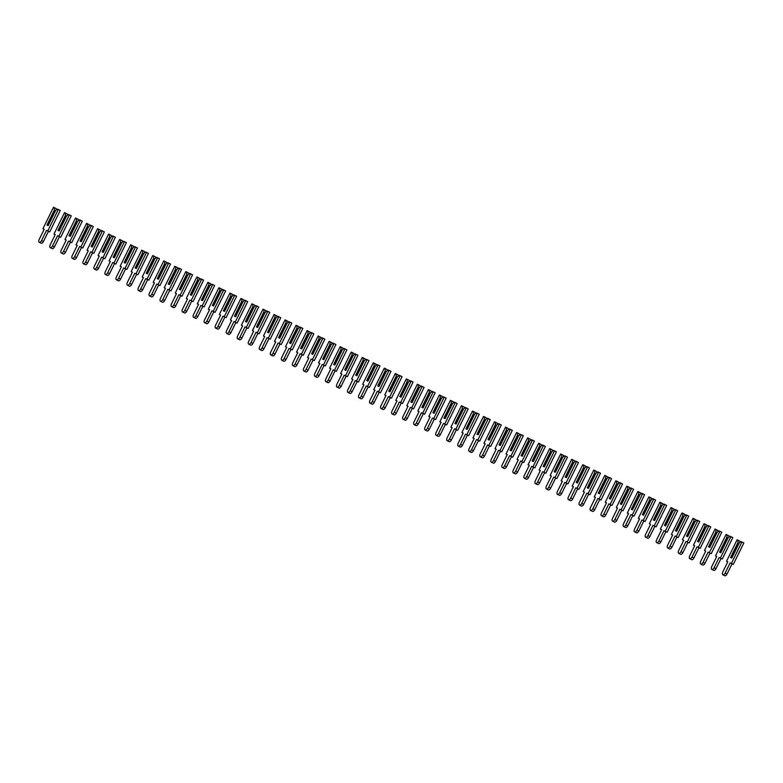 <?xml version="1.0" encoding="UTF-8"?>
<svg xmlns="http://www.w3.org/2000/svg" width="783" height="783" viewBox="0 0 783 783"><rect width="100%" height="100%" fill="white"/><g stroke="black" fill="none" stroke-linecap="round" stroke-linejoin="round"><path stroke-width="1.17" d="M737.948 540.172L737.097 539.79L726.536 561.245L727.779 561.812L722.748 572.03A2.457 1.292 -63.1 0 0 722.817 574.761A2.457 1.292 -63.1 0 0 725.107 573.107L730.138 562.879L731.381 563.447L741.941 541.983L741.09 541.601L739.24 542.962L731.792 558.103L730.578 557.555L738.026 542.413L737.948 540.172L739.857 541.141L739.906 542.472M722.817 574.761L724.725 575.73A2.457 1.292 -63.1 0 0 727.015 574.066L732.046 563.848L733.289 564.416L743.85 542.952L741.941 541.983M731.136 557.799L738.379 543.079L739.025 543.402M738.379 543.079L738.026 542.413M726.536 561.245L727.75 561.861M730.138 562.879L732.046 563.848M731.381 563.447L733.289 564.416M726.918 534.809L726.076 534.427L715.515 555.881L716.758 556.449L711.727 566.667A2.457 1.292 -63.1 0 0 711.796 569.398A2.457 1.292 -63.1 0 0 714.086 567.744L719.117 557.516L720.36 558.083L730.921 536.619L730.069 536.238L728.21 537.608L720.761 552.739L719.557 552.191L726.996 537.05L726.918 534.809L728.826 535.778L728.875 537.109M711.796 569.398L713.705 570.367A2.457 1.292 -63.1 0 0 715.995 568.712L721.026 558.485L722.269 559.052L732.819 537.588L730.921 536.619M720.106 552.436L727.348 537.715L727.994 538.038M727.348 537.715L726.996 537.05M715.515 555.881L716.729 556.498M719.117 557.516L721.026 558.485M720.36 558.083L722.269 559.052M715.897 529.445L715.045 529.063L704.485 550.518L705.728 551.085L700.697 561.303A2.457 1.292 -63.1 0 0 700.765 564.034A2.457 1.292 -63.1 0 0 703.056 562.38L708.086 552.152L709.329 552.72L719.89 531.256L719.039 530.874L717.189 532.244L709.741 547.376L708.527 546.828L715.975 531.686L715.897 529.445L717.805 530.414L717.854 531.755M700.765 564.034L702.674 565.003A2.457 1.292 -63.1 0 0 704.964 563.349L709.995 553.121L711.238 553.689L721.799 532.225L719.89 531.256M709.075 547.082L716.328 532.352L716.974 532.675M716.328 532.352L715.975 531.686M704.485 550.518L705.698 551.134M708.086 552.152L709.995 553.121M709.329 552.72L711.238 553.689M704.866 524.081L704.025 523.7L693.464 545.154L694.707 545.722L689.676 555.94A2.457 1.292 -63.1 0 0 689.745 558.67A2.457 1.292 -63.1 0 0 692.035 557.016L697.066 546.788L698.309 547.356L708.869 525.892L708.018 525.51L706.158 526.881L698.71 542.012L697.496 541.464L704.945 526.333L704.866 524.081L706.775 525.05L706.824 526.391M689.745 558.67L691.653 559.639A2.457 1.292 -63.1 0 0 693.944 557.985L698.974 547.757L700.208 548.325L710.768 526.861L708.869 525.892M698.054 541.719L705.297 526.988L705.943 527.311M705.297 526.988L704.945 526.333M693.464 545.154L694.678 545.771M697.066 546.788L698.974 547.757M698.309 547.356L700.208 548.325M693.846 518.718L692.994 518.336L682.433 539.79L683.676 540.358L678.646 550.576A2.457 1.292 -63.1 0 0 678.714 553.307A2.457 1.292 -63.1 0 0 681.004 551.653L686.035 541.425L687.278 541.993L697.839 520.529L696.987 520.147L695.138 521.517L687.689 536.649L686.476 536.101L693.924 520.969L693.846 518.718L695.754 519.687L695.803 521.028M678.714 553.307L680.623 554.276A2.457 1.292 -63.1 0 0 682.913 552.622L687.944 542.394L689.187 542.962L699.748 521.498L697.839 520.529M687.024 536.355L694.276 521.625L694.922 521.948M694.276 521.625L693.924 520.969M682.433 539.79L683.647 540.407M686.035 541.425L687.944 542.394M687.278 541.993L689.187 542.962M682.815 513.354L681.973 512.973L671.413 534.427L672.656 534.995L667.625 545.213A2.457 1.292 -63.1 0 0 667.693 547.943A2.457 1.292 -63.1 0 0 669.984 546.289L675.015 536.061L676.258 536.629L686.808 515.165L685.967 514.783L684.107 516.154L676.659 531.285L675.445 530.737L682.893 515.606L682.815 513.354L684.724 514.323L684.773 515.664M667.693 547.943L669.602 548.912A2.457 1.292 -63.1 0 0 671.892 547.258L676.923 537.03L678.156 537.598L688.717 516.134L686.808 515.165M676.003 530.991L683.246 516.261L683.892 516.584M683.246 516.261L682.893 515.606M671.413 534.427L672.626 535.043M675.015 536.061L676.923 537.03M676.258 536.629L678.156 537.598M671.794 507.991L670.943 507.609L660.382 529.073L661.625 529.631L656.594 539.849A2.457 1.292 -63.1 0 0 656.663 542.58A2.457 1.292 -63.1 0 0 658.953 540.926L663.984 530.698L665.227 531.265L675.788 509.802L674.936 509.42L673.086 510.79L665.638 525.922L664.424 525.373L671.873 510.242L671.794 507.991L673.703 508.96L673.752 510.301M656.663 542.58L658.572 543.549A2.457 1.292 -63.1 0 0 660.862 541.895L665.893 531.667L667.136 532.234L677.696 510.77L675.788 509.802M664.973 525.628L672.225 510.898L672.871 511.23M672.225 510.898L671.873 510.242M660.382 529.073L661.596 529.68M663.984 530.698L665.893 531.667M665.227 531.265L667.136 532.234M660.764 502.627L659.922 502.246L649.361 523.71L650.595 524.267L645.574 534.495A2.457 1.292 -63.1 0 0 645.642 537.216A2.457 1.292 -63.1 0 0 647.933 535.562L652.963 525.344L654.197 525.902L664.757 504.438L663.915 504.056L662.056 505.426L654.608 520.558L653.394 520.01L660.842 504.878L660.764 502.627L662.672 503.596L662.721 504.937M645.642 537.216L647.551 538.185A2.457 1.292 -63.1 0 0 649.841 536.531L654.872 526.303L656.105 526.871L666.666 505.407L664.757 504.438M653.952 520.264L661.195 505.534L661.841 505.867M661.195 505.534L660.842 504.878M649.361 523.71L650.575 524.326M652.963 525.344L654.872 526.303M654.197 525.902L656.105 526.871M649.743 497.264L648.892 496.882L638.331 518.346L639.574 518.904L634.543 529.132A2.457 1.292 -63.1 0 0 634.612 531.853A2.457 1.292 -63.1 0 0 636.902 530.199L641.933 519.981L643.176 520.538L653.736 499.074L652.885 498.693L651.035 500.063L643.587 515.194L642.373 514.646L649.821 499.515L649.743 497.264L651.652 498.233L651.691 499.574M634.612 531.853L636.52 532.822A2.457 1.292 -63.1 0 0 638.811 531.168L643.841 520.94L645.084 521.507L655.645 500.043L653.736 499.074M642.921 514.901L650.174 500.171L650.81 500.503M650.174 500.171L649.821 499.515M638.331 518.346L639.545 518.963M641.933 519.981L643.841 520.94M643.176 520.538L645.084 521.507M638.713 491.9L637.871 491.518L627.31 512.982L628.543 513.54L623.522 523.768A2.457 1.292 -63.1 0 0 623.591 526.489A2.457 1.292 -63.1 0 0 625.881 524.835L630.912 514.617L632.145 515.175L642.706 493.711L641.864 493.329L640.005 494.699L632.556 509.831L631.343 509.283L638.791 494.151L638.713 491.9L640.621 492.869L640.67 494.21M623.591 526.489L625.5 527.458A2.457 1.292 -63.1 0 0 627.79 525.804L632.821 515.576L634.054 516.144L644.615 494.68L642.706 493.711M631.901 509.537L639.143 494.807L639.789 495.14M639.143 494.807L638.791 494.151M627.31 512.982L628.524 513.599M630.912 514.617L632.821 515.576M632.145 515.175L634.054 516.144M627.692 486.537L626.84 486.155L616.28 507.619L617.523 508.177L612.492 518.405A2.457 1.292 -63.1 0 0 612.56 521.126A2.457 1.292 -63.1 0 0 614.851 519.472L619.882 509.253L621.125 509.811L631.685 488.347L630.834 487.966L628.974 489.336L621.536 504.467L620.322 503.919L627.77 488.788L627.692 486.537L629.601 487.506L629.64 488.846M612.56 521.126L614.469 522.095A2.457 1.292 -63.1 0 0 616.759 520.441L621.79 510.222L623.033 510.78L633.594 489.316L631.685 488.347M620.87 504.174L628.123 489.444L628.759 489.776M628.123 489.444L627.77 488.788M616.28 507.619L617.493 508.236M619.882 509.253L621.79 510.222M621.125 509.811L623.033 510.78M616.661 481.173L615.82 480.791L605.259 502.255L606.492 502.813L601.461 513.041A2.457 1.292 -63.1 0 0 601.54 515.762A2.457 1.292 -63.1 0 0 603.83 514.108L608.861 503.89L610.094 504.448L620.655 482.994L619.813 482.602L617.953 483.972L610.505 499.104L609.291 498.556L616.74 483.424L616.661 481.173L618.57 482.142L618.619 483.483M601.54 515.762L603.448 516.731A2.457 1.292 -63.1 0 0 605.739 515.077L610.769 504.859L612.003 505.417L622.563 483.953L620.655 482.994M609.849 498.81L617.092 484.08L617.738 484.413M617.092 484.08L616.74 483.424M605.259 502.255L606.473 502.872M608.861 503.89L610.769 504.859M610.094 504.448L612.003 505.417M605.641 475.81L604.789 475.428L594.228 496.892L595.471 497.45L590.441 507.678A2.457 1.292 -63.1 0 0 590.509 510.399A2.457 1.292 -63.1 0 0 592.8 508.744L597.83 498.526L599.073 499.084L609.634 477.63L608.783 477.239L606.923 478.609L599.475 493.74L598.271 493.192L605.719 478.061L605.641 475.81L607.549 476.778L607.588 478.119M590.509 510.399L592.418 511.368A2.457 1.292 -63.1 0 0 594.708 509.713L599.739 499.495L600.982 500.053L611.543 478.589L609.634 477.63M598.819 493.447L606.071 478.716L606.708 479.049M606.071 478.716L605.719 478.061M594.228 496.892L595.442 497.508M597.83 498.526L599.739 499.495M599.073 499.084L600.982 500.053M594.61 470.446L593.768 470.064L583.208 491.528L584.441 492.086L579.41 502.314A2.457 1.292 -63.1 0 0 579.489 505.035A2.457 1.292 -63.1 0 0 581.779 503.381L586.81 493.163L588.043 493.721L598.604 472.266L597.762 471.875L595.902 473.245L588.454 488.386L587.24 487.829L594.688 472.697L594.61 470.446L596.519 471.415L596.568 472.756M579.489 505.035L581.397 506.004A2.457 1.292 -63.1 0 0 583.687 504.35L588.718 494.132L589.951 494.69L600.512 473.226L598.604 472.266M587.798 488.083L595.041 473.353L595.687 473.686M595.041 473.353L594.688 472.697M583.208 491.528L584.421 492.145M586.81 493.163L588.718 494.132M588.043 493.721L589.951 494.69M583.589 465.082L582.738 464.701L572.177 486.165L573.42 486.723L568.389 496.951A2.457 1.292 -63.1 0 0 568.458 499.671A2.457 1.292 -63.1 0 0 570.748 498.017L575.779 487.799L577.022 488.357L587.583 466.903L586.731 466.511L584.872 467.882L577.423 483.023L576.219 482.465L583.668 467.334L583.589 465.082L585.498 466.051L585.537 467.392M568.458 499.671L570.367 500.64A2.457 1.292 -63.1 0 0 572.657 498.986L577.688 488.768L578.931 489.326L589.491 467.872L587.583 466.903M576.768 482.719L584.02 467.999L584.656 468.322M584.02 467.999L583.668 467.334M572.177 486.165L573.391 486.781M575.779 487.799L577.688 488.768M577.022 488.357L578.931 489.326M572.559 459.729L571.717 459.337L561.157 480.801L562.39 481.359L557.359 491.587A2.457 1.292 -63.1 0 0 557.437 494.308A2.457 1.292 -63.1 0 0 559.728 492.654L564.758 482.436L565.992 482.994L576.552 461.539L575.711 461.148L573.851 462.518L566.403 477.659L565.189 477.111L572.637 461.97L572.559 459.729L574.468 460.688L574.516 462.029M557.437 494.308L559.336 495.277A2.457 1.292 -63.1 0 0 561.636 493.623L566.657 483.405L567.9 483.963L578.461 462.508L576.552 461.539M565.747 477.356L572.99 462.636L573.636 462.959M572.99 462.636L572.637 461.97M561.157 480.801L562.37 481.418M564.758 482.436L566.657 483.405M565.992 482.994L567.9 483.963M561.538 454.365L560.687 453.974L550.126 475.438L551.369 476.005L546.338 486.223A2.457 1.292 -63.1 0 0 546.407 488.944A2.457 1.292 -63.1 0 0 548.697 487.29L553.728 477.072L554.971 477.63L565.532 456.176L564.68 455.784L562.82 457.155L555.372 472.296L554.168 471.748L561.617 456.606L561.538 454.365L563.447 455.324L563.486 456.665M546.407 488.944L548.315 489.913A2.457 1.292 -63.1 0 0 550.606 488.259L555.636 478.041L556.879 478.599L567.44 457.145L565.532 456.176M554.716 471.992L561.969 457.272L562.605 457.595M561.969 457.272L561.617 456.606M550.126 475.438L551.34 476.054M553.728 477.072L555.636 478.041M554.971 477.63L556.879 478.599M550.508 449.002L549.656 448.61L539.105 470.074L540.339 470.642L535.308 480.86A2.457 1.292 -63.1 0 0 535.386 483.581A2.457 1.292 -63.1 0 0 537.676 481.927L542.697 471.709L543.94 472.276L554.501 450.812L553.659 450.431L551.8 451.791L544.351 466.932L543.138 466.384L550.586 451.243L550.508 449.002L552.416 449.971L552.465 451.302M535.386 483.581L537.285 484.55A2.457 1.292 -63.1 0 0 539.585 482.896L544.606 472.678L545.849 473.235L556.41 451.781L554.501 450.812M543.696 466.629L550.938 451.908L551.584 452.231M550.938 451.908L550.586 451.243M539.105 470.074L540.319 470.691M542.697 471.709L544.606 472.678M543.94 472.276L545.849 473.235M539.487 443.638L538.635 443.247L528.075 464.711L529.318 465.278L524.287 475.496A2.457 1.292 -63.1 0 0 524.356 478.217A2.457 1.292 -63.1 0 0 526.646 476.563L531.677 466.345L532.92 466.913L543.48 445.449L542.629 445.067L540.769 446.427L533.321 461.569L532.117 461.021L539.565 445.879L539.487 443.638L541.386 444.607L541.435 445.938M524.356 478.217L526.264 479.186A2.457 1.292 -63.1 0 0 528.554 477.532L533.585 467.314L534.828 467.872L545.389 446.418L543.48 445.449M532.665 461.265L539.918 446.545L540.554 446.868M539.918 446.545L539.565 445.879M528.075 464.711L529.288 465.327M531.677 466.345L533.585 467.314M532.92 466.913L534.828 467.872M528.456 438.274L527.605 437.883L517.044 459.347L518.287 459.915L513.256 470.133A2.457 1.292 -63.1 0 0 513.325 472.863A2.457 1.292 -63.1 0 0 515.625 471.209L520.646 460.981L521.889 461.549L532.45 440.085L531.608 439.703L529.748 441.064L522.3 456.205L521.087 455.657L528.535 440.516L528.456 438.274L530.365 439.243L530.414 440.575M513.325 472.863L515.234 473.823A2.457 1.292 -63.1 0 0 517.524 472.169L522.555 461.95L523.798 462.508L534.358 441.054L532.45 440.085M521.644 455.902L528.887 441.181L529.533 441.504M528.887 441.181L528.535 440.516M517.044 459.347L518.268 459.964M520.646 460.981L522.555 461.95M521.889 461.549L523.798 462.508M517.426 432.911L516.584 432.519L506.024 453.983L507.267 454.551L502.236 464.769A2.457 1.292 -63.1 0 0 502.304 467.5A2.457 1.292 -63.1 0 0 504.595 465.846L509.625 455.618L510.868 456.186L521.429 434.722L520.578 434.34L518.718 435.7L511.27 450.842L510.066 450.294L517.514 435.152L517.426 432.911L519.335 433.88L519.383 435.211M502.304 467.5L504.213 468.459A2.457 1.292 -63.1 0 0 506.503 466.805L511.534 456.587L512.777 457.155L523.338 435.691L521.429 434.722M510.614 450.538L517.857 435.818L518.503 436.141M517.857 435.818L517.514 435.152M506.024 453.983L507.237 454.6M509.625 455.618L511.534 456.587M510.868 456.186L512.777 457.155M506.405 427.547L505.554 427.166L494.993 448.62L496.236 449.188L491.205 459.406A2.457 1.292 -63.1 0 0 491.274 462.136A2.457 1.292 -63.1 0 0 493.564 460.482L498.595 450.254L499.838 450.822L510.399 429.358L509.557 428.976L507.697 430.337L500.249 445.478L499.035 444.93L506.484 429.789L506.405 427.547L508.314 428.516L508.363 429.847M491.274 462.136L493.182 463.105A2.457 1.292 -63.1 0 0 495.473 461.441L500.503 451.223L501.746 451.791L512.307 430.327L510.399 429.358M499.593 445.175L506.836 430.454L507.482 430.777M506.836 430.454L506.484 429.789M494.993 448.62L496.216 449.236M498.595 450.254L500.503 451.223M499.838 450.822L501.746 451.791M495.375 422.184L494.533 421.802L483.972 443.256L485.215 443.824L480.185 454.042A2.457 1.292 -63.1 0 0 480.253 456.773A2.457 1.292 -63.1 0 0 482.543 455.119L487.574 444.891L488.817 445.458L499.378 423.995L498.526 423.613L496.667 424.983L489.218 440.115L488.015 439.566L495.463 424.425L495.375 422.184L497.283 423.153L497.332 424.484M480.253 456.773L482.162 457.742A2.457 1.292 -63.1 0 0 484.452 456.088L489.483 445.86L490.726 446.427L501.286 424.963L499.378 423.995M488.563 439.811L495.805 425.091L496.451 425.414M495.805 425.091L495.463 424.425M483.972 443.256L485.186 443.873M487.574 444.891L489.483 445.86M488.817 445.458L490.726 446.427M484.354 416.82L483.502 416.439L472.942 437.893L474.185 438.46L469.154 448.679A2.457 1.292 -63.1 0 0 469.223 451.409A2.457 1.292 -63.1 0 0 471.513 449.755L476.544 439.527L477.787 440.095L488.347 418.631L487.506 418.249L485.646 419.619L478.198 434.751L476.984 434.203L484.432 419.062L484.354 416.82L486.263 417.789L486.312 419.13M469.223 451.409L471.131 452.378A2.457 1.292 -63.1 0 0 473.421 450.724L478.452 440.496L479.695 441.064L490.256 419.6L488.347 418.631M477.542 434.457L484.785 419.727L485.431 420.05M484.785 419.727L484.432 419.062M472.942 437.893L474.165 438.509M476.544 439.527L478.452 440.496M477.787 440.095L479.695 441.064M473.324 411.457L472.482 411.075L461.921 432.529L463.164 433.097L458.133 443.315A2.457 1.292 -63.1 0 0 458.202 446.046A2.457 1.292 -63.1 0 0 460.492 444.392L465.523 434.164L466.766 434.731L477.327 413.267L476.475 412.886L474.615 414.256L467.167 429.387L465.963 428.839L473.412 413.708L473.324 411.457L475.232 412.426L475.281 413.767M458.202 446.046L460.11 447.015A2.457 1.292 -63.1 0 0 462.401 445.361L467.431 435.133L468.674 435.7L479.235 414.236L477.327 413.267M466.511 429.094L473.754 414.364L474.4 414.687M473.754 414.364L473.412 413.708M461.921 432.529L463.135 433.146M465.523 434.164L467.431 435.133M466.766 434.731L468.674 435.7M462.303 406.093L461.451 405.711L450.891 427.166L452.134 427.733L447.103 437.951A2.457 1.292 -63.1 0 0 447.171 440.682A2.457 1.292 -63.1 0 0 449.462 439.028L454.492 428.8L455.735 429.368L466.296 407.904L465.445 407.522L463.595 408.892L456.146 424.024L454.933 423.476L462.381 408.344L462.303 406.093L464.211 407.062L464.26 408.403M447.171 440.682L449.08 441.651A2.457 1.292 -63.1 0 0 451.37 439.997L456.401 429.769L457.644 430.337L468.205 408.873L466.296 407.904M455.491 423.73L462.733 409L463.379 409.323M462.733 409L462.381 408.344M450.891 427.166L452.104 427.782M454.492 428.8L456.401 429.769M455.735 429.368L457.644 430.337M451.272 400.73L450.431 400.348L439.87 421.802L441.113 422.37L436.082 432.588A2.457 1.292 -63.1 0 0 436.151 435.319A2.457 1.292 -63.1 0 0 438.441 433.665L443.472 423.437L444.715 424.004L455.275 402.54L454.424 402.159L452.564 403.529L445.116 418.66L443.912 418.112L451.351 402.981L451.272 400.73L453.181 401.699L453.23 403.039M436.151 435.319L438.059 436.288A2.457 1.292 -63.1 0 0 440.349 434.634L445.38 424.406L446.623 424.973L457.174 403.509L455.275 402.54M444.46 418.367L451.703 403.636L452.349 403.959M451.703 403.636L451.351 402.981M439.87 421.802L441.083 422.419M443.472 423.437L445.38 424.406M444.715 424.004L446.623 424.973M440.252 395.366L439.4 394.984L428.839 416.448L430.082 417.006L425.052 427.224A2.457 1.292 -63.1 0 0 425.12 429.955A2.457 1.292 -63.1 0 0 427.41 428.301L432.441 418.073L433.684 418.641L444.245 397.177L443.393 396.795L441.543 398.165L434.095 413.297L432.882 412.749L440.33 397.617L440.252 395.366L442.16 396.335L442.209 397.676M425.12 429.955L427.029 430.924A2.457 1.292 -63.1 0 0 429.319 429.27L434.35 419.042L435.593 419.61L446.153 398.146L444.245 397.177M433.43 413.003L440.682 398.273L441.328 398.606M440.682 398.273L440.33 397.617M428.839 416.448L430.053 417.055M432.441 418.073L434.35 419.042M433.684 418.641L435.593 419.61M429.221 390.003L428.379 389.621L417.819 411.085L419.062 411.643L414.031 421.871A2.457 1.292 -63.1 0 0 414.099 424.592A2.457 1.292 -63.1 0 0 416.39 422.937L421.42 412.719L422.663 413.277L433.224 391.813L432.373 391.431L430.513 392.802L423.065 407.933L421.851 407.385L429.299 392.254L429.221 390.003L431.13 390.971L431.179 392.312M414.099 424.592L416.008 425.56A2.457 1.292 -63.1 0 0 418.298 423.906L423.329 413.678L424.572 414.246L435.123 392.782L433.224 391.813M422.409 407.64L429.652 392.909L430.298 393.242M429.652 392.909L429.299 392.254M417.819 411.085L419.032 411.701M421.42 412.719L423.329 413.678M422.663 413.277L424.572 414.246M418.2 384.639L417.349 384.257L406.788 405.721L408.031 406.279L403 416.507A2.457 1.292 -63.1 0 0 403.069 419.228A2.457 1.292 -63.1 0 0 405.359 417.574L410.39 407.356L411.633 407.914L422.194 386.45L421.342 386.068L419.492 387.438L412.044 402.57L410.83 402.022L418.279 386.89L418.2 384.639L420.109 385.608L420.158 386.949M403.069 419.228L404.977 420.197A2.457 1.292 -63.1 0 0 407.268 418.543L412.298 408.315L413.541 408.883L424.102 387.419L422.194 386.45M411.378 402.276L418.631 387.546L419.277 387.879M418.631 387.546L418.279 386.89M406.788 405.721L408.002 406.338M410.39 407.356L412.298 408.315M411.633 407.914L413.541 408.883M407.17 379.275L406.328 378.894L395.767 400.358L397.01 400.916L391.98 411.144A2.457 1.292 -63.1 0 0 392.048 413.864A2.457 1.292 -63.1 0 0 394.338 412.21L399.369 401.992L400.612 402.55L411.163 381.086L410.321 380.704L408.462 382.075L401.013 397.206L399.8 396.658L407.248 381.527L407.17 379.275L409.078 380.244L409.127 381.585M392.048 413.864L393.957 414.833A2.457 1.292 -63.1 0 0 396.247 413.179L401.278 402.951L402.511 403.519L413.072 382.055L411.163 381.086M400.358 396.912L407.6 382.182L408.246 382.515M407.6 382.182L407.248 381.527M395.767 400.358L396.981 400.974M399.369 401.992L401.278 402.951M400.612 402.55L402.511 403.519M396.149 373.912L395.298 373.53L384.737 394.994L385.98 395.552L380.949 405.78A2.457 1.292 -63.1 0 0 381.018 408.501A2.457 1.292 -63.1 0 0 383.308 406.847L388.339 396.629L389.582 397.187L400.142 375.723L399.291 375.341L397.441 376.711L389.993 391.843L388.779 391.294L396.227 376.163L396.149 373.912L398.058 374.881L398.107 376.222M381.018 408.501L382.926 409.47A2.457 1.292 -63.1 0 0 385.216 407.816L390.247 397.598L391.49 398.156L402.051 376.692L400.142 375.723M389.327 391.549L396.58 376.819L397.226 377.152M396.58 376.819L396.227 376.163M384.737 394.994L385.95 395.611M388.339 396.629L390.247 397.598M389.582 397.187L391.49 398.156M385.119 368.548L384.277 368.167L373.716 389.631L374.959 390.188L369.928 400.416A2.457 1.292 -63.1 0 0 369.997 403.137A2.457 1.292 -63.1 0 0 372.287 401.483L377.318 391.265L378.551 391.823L389.112 370.369L388.27 369.977L386.411 371.348L378.962 386.479L377.749 385.931L385.197 370.799L385.119 368.548L387.027 369.517L387.076 370.858M369.997 403.137L371.905 404.106A2.457 1.292 -63.1 0 0 374.196 402.452L379.226 392.234L380.46 392.792L391.02 371.328L389.112 370.369M378.306 386.185L385.549 371.455L386.195 371.788M385.549 371.455L385.197 370.799M373.716 389.631L374.93 390.247M377.318 391.265L379.226 392.234M378.551 391.823L380.46 392.792M374.098 363.185L373.246 362.803L362.686 384.267L363.929 384.825L358.898 395.053A2.457 1.292 -63.1 0 0 358.966 397.774A2.457 1.292 -63.1 0 0 361.257 396.12L366.287 385.902L367.53 386.459L378.091 365.005L377.24 364.614L375.39 365.984L367.941 381.115L366.728 380.567L374.176 365.436L374.098 363.185L376.006 364.154L376.046 365.495M358.966 397.774L360.875 398.743A2.457 1.292 -63.1 0 0 363.165 397.089L368.196 386.871L369.439 387.428L380 365.964L378.091 365.005M367.276 380.822L374.528 366.092L375.165 366.424M374.528 366.092L374.176 365.436M362.686 384.267L363.899 384.884M366.287 385.902L368.196 386.871M367.53 386.459L369.439 387.428M363.067 357.821L362.226 357.44L351.665 378.903L352.898 379.461L347.877 389.689A2.457 1.292 -63.1 0 0 347.946 392.41A2.457 1.292 -63.1 0 0 350.236 390.756L355.267 380.538L356.5 381.096L367.061 359.642L366.219 359.25L364.359 360.62L356.911 375.762L355.697 375.204L363.146 360.072L363.067 357.821L364.976 358.79L365.025 360.131M347.946 392.41L349.854 393.379A2.457 1.292 -63.1 0 0 352.144 391.725L357.175 381.507L358.408 382.065L368.969 360.601L367.061 359.642M356.255 375.458L363.498 360.728L364.144 361.061M363.498 360.728L363.146 360.072M351.665 378.903L352.879 379.52M355.267 380.538L357.175 381.507M356.5 381.096L358.408 382.065M352.047 352.458L351.195 352.076L340.634 373.54L341.877 374.098L336.847 384.326A2.457 1.292 -63.1 0 0 336.915 387.047A2.457 1.292 -63.1 0 0 339.205 385.393L344.236 375.174L345.479 375.732L356.04 354.278L355.188 353.887L353.329 355.257L345.89 370.398L344.677 369.84L352.125 354.709L352.047 352.458L353.955 353.427L353.994 354.768M336.915 387.047L338.824 388.016A2.457 1.292 -63.1 0 0 341.114 386.362L346.145 376.143L347.388 376.701L357.948 355.247L356.04 354.278M345.225 370.095L352.477 355.374L353.113 355.697M352.477 355.374L352.125 354.709M340.634 373.54L341.848 374.157M344.236 375.174L346.145 376.143M345.479 375.732L347.388 376.701M341.016 347.104L340.174 346.712L329.614 368.176L330.847 368.734L325.826 378.962A2.457 1.292 -63.1 0 0 325.894 381.683A2.457 1.292 -63.1 0 0 328.185 380.029L333.215 369.811L334.449 370.369L345.009 348.915L344.168 348.523L342.308 349.893L334.86 365.035L333.646 364.486L341.094 349.345L341.016 347.104L342.925 348.063L342.974 349.404M325.894 381.683L327.803 382.652A2.457 1.292 -63.1 0 0 330.093 380.998L335.124 370.78L336.357 371.338L346.918 349.884L345.009 348.915M334.204 364.731L341.447 350.011L342.093 350.334M341.447 350.011L341.094 349.345M329.614 368.176L330.827 368.793M333.215 369.811L335.124 370.78M334.449 370.369L336.357 371.338M329.995 341.74L329.144 341.349L318.583 362.813L319.826 363.381L314.795 373.599A2.457 1.292 -63.1 0 0 314.864 376.32A2.457 1.292 -63.1 0 0 317.154 374.666L322.185 364.447L323.428 365.005L333.989 343.551L333.137 343.16L331.278 344.53L323.839 359.671L322.625 359.123L330.074 343.982L329.995 341.74L331.904 342.7L331.943 344.04M314.864 376.32L316.772 377.289A2.457 1.292 -63.1 0 0 319.063 375.634L324.093 365.416L325.337 365.974L335.897 344.52L333.989 343.551M323.173 359.368L330.426 344.647L331.062 344.97M330.426 344.647L330.074 343.982M318.583 362.813L319.797 363.429M322.185 364.447L324.093 365.416M323.428 365.005L325.337 365.974M318.965 336.377L318.123 335.985L307.562 357.449L308.796 358.017L303.765 368.235A2.457 1.292 -63.1 0 0 303.843 370.956A2.457 1.292 -63.1 0 0 306.133 369.302L311.164 359.084L312.397 359.651L322.958 338.187L322.116 337.806L320.257 339.166L312.809 354.308L311.595 353.759L319.043 338.618L318.965 336.377L320.873 337.336L320.922 338.677M303.843 370.956L305.752 371.925A2.457 1.292 -63.1 0 0 308.042 370.271L313.073 360.053L314.306 360.611L324.867 339.156L322.958 338.187M312.153 354.004L319.395 339.284L320.041 339.607M319.395 339.284L319.043 338.618M307.562 357.449L308.776 358.066M311.164 359.084L313.073 360.053M312.397 359.651L314.306 360.611M307.944 331.013L307.093 330.622L296.532 352.086L297.775 352.653L292.744 362.872A2.457 1.292 -63.1 0 0 292.813 365.592A2.457 1.292 -63.1 0 0 295.103 363.938L300.134 353.72L301.377 354.288L311.937 332.824L311.086 332.442L309.226 333.803L301.778 348.944L300.574 348.396L308.022 333.255L307.944 331.013L309.853 331.982L309.892 333.313M292.813 365.592L294.721 366.561A2.457 1.292 -63.1 0 0 297.011 364.907L302.042 354.689L303.285 355.247L313.846 333.793L311.937 332.824M301.122 348.641L308.375 333.92L309.011 334.243M308.375 333.92L308.022 333.255M296.532 352.086L297.746 352.702M300.134 353.72L302.042 354.689M301.377 354.288L303.285 355.247M296.914 325.65L296.072 325.258L285.511 346.722L286.744 347.29L281.714 357.508A2.457 1.292 -63.1 0 0 281.792 360.239A2.457 1.292 -63.1 0 0 284.082 358.585L289.113 348.357L290.346 348.924L300.907 327.46L300.065 327.079L298.206 328.439L290.757 343.58L289.544 343.032L296.992 327.891L296.914 325.65L298.822 326.619L298.871 327.95M281.792 360.239L283.691 361.198A2.457 1.292 -63.1 0 0 285.991 359.544L291.012 349.326L292.255 349.884L302.815 328.429L300.907 327.46M290.101 343.277L297.344 328.557L297.99 328.88M297.344 328.557L296.992 327.891M285.511 346.722L286.725 347.339M289.113 348.357L291.012 349.326M290.346 348.924L292.255 349.884M285.893 320.286L285.041 319.895L274.481 341.359L275.724 341.926L270.693 352.144A2.457 1.292 -63.1 0 0 270.761 354.875A2.457 1.292 -63.1 0 0 273.052 353.221L278.082 342.993L279.325 343.561L289.886 322.097L289.035 321.715L287.175 323.076L279.727 338.217L278.523 337.669L285.971 322.527L285.893 320.286L287.801 321.255L287.841 322.586M270.761 354.875L272.67 355.834A2.457 1.292 -63.1 0 0 274.96 354.18L279.991 343.962L281.234 344.53L291.795 323.066L289.886 322.097M279.071 337.913L286.324 323.193L286.96 323.516M286.324 323.193L285.971 322.527M274.481 341.359L275.694 341.975M278.082 342.993L279.991 343.962M279.325 343.561L281.234 344.53M274.862 314.923L274.011 314.541L263.46 335.995L264.693 336.563L259.662 346.781A2.457 1.292 -63.1 0 0 259.741 349.512A2.457 1.292 -63.1 0 0 262.031 347.858L267.062 337.63L268.295 338.197L278.856 316.733L278.014 316.352L276.154 317.712L268.706 332.853L267.492 332.305L274.941 317.164L274.862 314.923L276.771 315.892L276.82 317.223M259.741 349.512L261.639 350.481A2.457 1.292 -63.1 0 0 263.94 348.817L268.961 338.599L270.204 339.166L280.764 317.702L278.856 316.733M268.05 332.55L275.293 317.829L275.939 318.152M275.293 317.829L274.941 317.164M263.46 335.995L264.674 336.612M267.062 337.63L268.961 338.599M268.295 338.197L270.204 339.166M263.842 309.559L262.99 309.177L252.429 330.632L253.672 331.199L248.642 341.417A2.457 1.292 -63.1 0 0 248.71 344.148A2.457 1.292 -63.1 0 0 251 342.494L256.031 332.266L257.274 332.834L267.835 311.37L266.983 310.988L265.124 312.358L257.676 327.49L256.472 326.942L263.92 311.8L263.842 309.559L265.74 310.528L265.789 311.859M248.71 344.148L250.619 345.117A2.457 1.292 -63.1 0 0 252.909 343.463L257.94 333.235L259.183 333.803L269.744 312.339L267.835 311.37M257.02 327.186L264.272 312.466L264.908 312.789M264.272 312.466L263.92 311.8M252.429 330.632L253.643 331.248M256.031 332.266L257.94 333.235M257.274 332.834L259.183 333.803M252.811 304.196L251.96 303.814L241.399 325.268L242.642 325.836L237.611 336.054A2.457 1.292 -63.1 0 0 237.68 338.785A2.457 1.292 -63.1 0 0 239.98 337.13L245.001 326.902L246.244 327.47L256.804 306.006L255.963 305.624L254.103 306.995L246.655 322.126L245.441 321.578L252.889 306.437L252.811 304.196L254.72 305.164L254.769 306.505M237.68 338.785L239.588 339.753A2.457 1.292 -63.1 0 0 241.878 338.099L246.909 327.871L248.152 328.439L258.713 306.975L256.804 306.006M245.999 321.833L253.242 307.102L253.888 307.425M253.242 307.102L252.889 306.437M241.399 325.268L242.622 325.885M245.001 326.902L246.909 327.871M246.244 327.47L248.152 328.439M241.79 298.832L240.939 298.45L230.378 319.904L231.621 320.472L226.59 330.69A2.457 1.292 -63.1 0 0 226.659 333.421A2.457 1.292 -63.1 0 0 228.949 331.767L233.98 321.539L235.223 322.107L245.784 300.643L244.932 300.261L243.073 301.631L235.624 316.763L234.42 316.215L241.869 301.083L241.79 298.832L243.689 299.801L243.738 301.142M226.659 333.421L228.567 334.39A2.457 1.292 -63.1 0 0 230.858 332.736L235.889 322.508L237.132 323.076L247.692 301.612L245.784 300.643M234.969 316.469L242.211 301.739L242.857 302.062M242.211 301.739L241.869 301.083M230.378 319.904L231.592 320.521M233.98 321.539L235.889 322.508M235.223 322.107L237.132 323.076M230.76 293.468L229.908 293.087L219.348 314.541L220.591 315.109L215.56 325.327A2.457 1.292 -63.1 0 0 215.628 328.057A2.457 1.292 -63.1 0 0 217.928 326.403L222.949 316.175L224.192 316.743L234.753 295.279L233.911 294.897L232.052 296.268L224.604 311.399L223.39 310.851L230.838 295.72L230.76 293.468L232.668 294.437L232.717 295.778M215.628 328.057L217.537 329.026A2.457 1.292 -63.1 0 0 219.827 327.372L224.858 317.144L226.101 317.712L236.662 296.248L234.753 295.279M223.948 311.105L231.191 296.375L231.837 296.698M231.191 296.375L230.838 295.72M219.348 314.541L220.571 315.158M222.949 316.175L224.858 317.144M224.192 316.743L226.101 317.712M219.729 288.105L218.888 287.723L208.327 309.177L209.57 309.745L204.539 319.963A2.457 1.292 -63.1 0 0 204.608 322.694A2.457 1.292 -63.1 0 0 206.898 321.04L211.929 310.812L213.172 311.38L223.732 289.916L222.881 289.534L221.021 290.904L213.573 306.036L212.369 305.487L219.817 290.356L219.729 288.105L221.638 289.074L221.687 290.415M204.608 322.694L206.516 323.663A2.457 1.292 -63.1 0 0 208.807 322.009L213.837 311.781L215.08 312.348L225.641 290.885L223.732 289.916M212.917 305.742L220.16 291.012L220.806 291.335M220.16 291.012L219.817 290.356M208.327 309.177L209.541 309.794M211.929 310.812L213.837 311.781M213.172 311.38L215.08 312.348M208.709 282.741L207.857 282.36L197.296 303.824L198.539 304.381L193.509 314.6A2.457 1.292 -63.1 0 0 193.577 317.33A2.457 1.292 -63.1 0 0 195.867 315.676L200.898 305.448L202.141 306.016L212.702 284.552L211.86 284.17L210.001 285.541L202.552 300.672L201.339 300.124L208.787 284.992L208.709 282.741L210.617 283.71L210.666 285.051M193.577 317.33L195.486 318.299A2.457 1.292 -63.1 0 0 197.776 316.645L202.807 306.417L204.05 306.985L214.611 285.521L212.702 284.552M201.897 300.378L209.139 285.648L209.785 285.981M209.139 285.648L208.787 284.992M197.296 303.824L198.52 304.43M200.898 305.448L202.807 306.417M202.141 306.016L204.05 306.985M197.678 277.378L196.836 276.996L186.276 298.46L187.519 299.018L182.488 309.246A2.457 1.292 -63.1 0 0 182.556 311.967A2.457 1.292 -63.1 0 0 184.847 310.313L189.877 300.095L191.121 300.652L201.681 279.188L200.83 278.807L198.97 280.177L191.522 295.308L190.318 294.76L197.766 279.629L197.678 277.378L199.587 278.347L199.636 279.688M182.556 311.967L184.465 312.936A2.457 1.292 -63.1 0 0 186.755 311.282L191.786 301.054L193.029 301.621L203.59 280.157L201.681 279.188M190.866 295.015L198.109 280.285L198.755 280.617M198.109 280.285L197.766 279.629M186.276 298.46L187.489 299.077M189.877 300.095L191.786 301.054M191.121 300.652L193.029 301.621M186.657 272.014L185.806 271.632L175.245 293.096L176.488 293.654L171.457 303.882A2.457 1.292 -63.1 0 0 171.526 306.603A2.457 1.292 -63.1 0 0 173.816 304.949L178.847 294.731L180.09 295.289L190.651 273.825L189.809 273.443L187.949 274.813L180.501 289.945L179.287 289.397L186.736 274.265L186.657 272.014L188.566 272.983L188.615 274.324M171.526 306.603L173.434 307.572A2.457 1.292 -63.1 0 0 175.725 305.918L180.756 295.69L181.999 296.258L192.559 274.794L190.651 273.825M179.845 289.651L187.088 274.921L187.734 275.254M187.088 274.921L186.736 274.265M175.245 293.096L176.459 293.713M178.847 294.731L180.756 295.69M180.09 295.289L181.999 296.258M175.627 266.651L174.785 266.269L164.224 287.733L165.467 288.291L160.437 298.519A2.457 1.292 -63.1 0 0 160.505 301.24A2.457 1.292 -63.1 0 0 162.795 299.586L167.826 289.367L169.069 289.925L179.63 268.461L178.778 268.08L176.919 269.45L169.471 284.581L168.267 284.033L175.705 268.902L175.627 266.651L177.535 267.62L177.584 268.961M160.505 301.24L162.414 302.209A2.457 1.292 -63.1 0 0 164.704 300.555L169.735 290.327L170.978 290.894L181.539 269.43L179.63 268.461M168.815 284.288L176.058 269.558L176.704 269.89M176.058 269.558L175.705 268.902M164.224 287.733L165.438 288.35M167.826 289.367L169.735 290.327M169.069 289.925L170.978 290.894M164.606 261.287L163.755 260.905L153.194 282.369L154.437 282.927L149.406 293.155A2.457 1.292 -63.1 0 0 149.475 295.876A2.457 1.292 -63.1 0 0 151.765 294.222L156.796 284.004L158.039 284.562L168.599 263.098L167.748 262.716L165.898 264.086L158.45 279.218L157.236 278.67L164.684 263.538L164.606 261.287L166.515 262.256L166.564 263.597M149.475 295.876L151.383 296.845A2.457 1.292 -63.1 0 0 153.674 295.191L158.704 284.973L159.947 285.531L170.508 264.067L168.599 263.098M157.794 278.924L165.037 264.194L165.683 264.527M165.037 264.194L164.684 263.538M153.194 282.369L154.408 282.986M156.796 284.004L158.704 284.973M158.039 284.562L159.947 285.531M153.576 255.924L152.734 255.542L142.173 277.006L143.416 277.564L138.385 287.792A2.457 1.292 -63.1 0 0 138.454 290.513A2.457 1.292 -63.1 0 0 140.744 288.858L145.775 278.64L147.018 279.198L157.579 257.744L156.727 257.353L154.868 258.723L147.419 273.854L146.206 273.306L153.654 258.175L153.576 255.924L155.484 256.893L155.533 258.233M138.454 290.513L140.363 291.482A2.457 1.292 -63.1 0 0 142.653 289.827L147.684 279.609L148.927 280.167L159.478 258.703L157.579 257.744M146.764 273.561L154.006 258.83L154.652 259.163M154.006 258.83L153.654 258.175M142.173 277.006L143.387 277.622M145.775 278.64L147.684 279.609M147.018 279.198L148.927 280.167M142.555 250.56L141.703 250.178L131.143 271.642L132.386 272.2L127.355 282.428A2.457 1.292 -63.1 0 0 127.423 285.149A2.457 1.292 -63.1 0 0 129.714 283.495L134.745 273.277L135.988 273.835L146.548 252.38L145.697 251.989L143.847 253.359L136.399 268.491L135.185 267.943L142.633 252.811L142.555 250.56L144.463 251.529L144.512 252.87M127.423 285.149L129.332 286.118A2.457 1.292 -63.1 0 0 131.622 284.464L136.653 274.246L137.896 274.804L148.457 253.34L146.548 252.38M135.733 268.197L142.986 253.467L143.632 253.8M142.986 253.467L142.633 252.811M131.143 271.642L132.356 272.259M134.745 273.277L136.653 274.246M135.988 273.835L137.896 274.804M131.524 245.196L130.683 244.815L120.122 266.279L121.365 266.837L116.334 277.065A2.457 1.292 -63.1 0 0 116.403 279.785A2.457 1.292 -63.1 0 0 118.693 278.131L123.724 267.913L124.967 268.471L135.518 247.017L134.676 246.625L132.816 247.996L125.368 263.137L124.154 262.579L131.603 247.448L131.524 245.196L133.433 246.165L133.482 247.506M116.403 279.785L118.311 280.754A2.457 1.292 -63.1 0 0 120.602 279.1L125.632 268.882L126.866 269.44L137.426 247.976L135.518 247.017M124.712 262.834L131.955 248.103L132.601 248.436M131.955 248.103L131.603 247.448M120.122 266.279L121.336 266.895M123.724 267.913L125.632 268.882M124.967 268.471L126.866 269.44M120.504 239.833L119.652 239.451L109.091 260.915L110.334 261.473L105.304 271.701A2.457 1.292 -63.1 0 0 105.372 274.422A2.457 1.292 -63.1 0 0 107.662 272.768L112.693 262.55L113.936 263.108L124.497 241.653L123.645 241.262L121.796 242.632L114.347 257.773L113.134 257.216L120.582 242.084L120.504 239.833L122.412 240.802L122.461 242.143M105.372 274.422L107.281 275.391A2.457 1.292 -63.1 0 0 109.571 273.737L114.602 263.519L115.845 264.077L126.406 242.622L124.497 241.653M113.682 257.47L120.934 242.75L121.58 243.073M120.934 242.75L120.582 242.084M109.091 260.915L110.305 261.532M112.693 262.55L114.602 263.519M113.936 263.108L115.845 264.077M109.473 234.479L108.631 234.088L98.071 255.552L99.314 256.11L94.283 266.337A2.457 1.292 -63.1 0 0 94.352 269.058A2.457 1.292 -63.1 0 0 96.642 267.404L101.673 257.186L102.916 257.744L113.466 236.29L112.625 235.898L110.765 237.269L103.317 252.41L102.103 251.862L109.551 236.72L109.473 234.479L111.382 235.438L111.431 236.779M94.352 269.058L96.26 270.027A2.457 1.292 -63.1 0 0 98.55 268.373L103.581 258.155L104.814 258.713L115.375 237.259L113.466 236.29M102.661 252.106L109.904 237.386L110.55 237.709M109.904 237.386L109.551 236.72M98.071 255.552L99.284 256.168M101.673 257.186L103.581 258.155M102.916 257.744L104.814 258.713M98.452 229.116L97.601 228.724L87.04 250.188L88.283 250.756L83.252 260.974A2.457 1.292 -63.1 0 0 83.321 263.695A2.457 1.292 -63.1 0 0 85.611 262.041L90.642 251.823L91.885 252.38L102.446 230.926L101.594 230.535L99.744 231.905L92.296 247.046L91.082 246.498L98.531 231.357L98.452 229.116L100.361 230.075L100.41 231.416M83.321 263.695L85.23 264.664A2.457 1.292 -63.1 0 0 87.52 263.01L92.551 252.792L93.794 253.349L104.354 231.895L102.446 230.926M91.631 246.743L98.883 232.022L99.529 232.345M98.883 232.022L98.531 231.357M87.04 250.188L88.254 250.805M90.642 251.823L92.551 252.792M91.885 252.38L93.794 253.349M87.422 223.752L86.58 223.361L76.02 244.825L77.253 245.392L72.232 255.61A2.457 1.292 -63.1 0 0 72.3 258.331A2.457 1.292 -63.1 0 0 74.591 256.677L79.621 246.459L80.855 247.027L91.415 225.563L90.574 225.181L88.714 226.541L81.266 241.683L80.052 241.135L87.5 225.993L87.422 223.752L89.331 224.711L89.379 226.052M72.3 258.331L74.209 259.3A2.457 1.292 -63.1 0 0 76.499 257.646L81.53 247.428L82.763 247.986L93.324 226.532L91.415 225.563M80.61 241.379L87.853 226.659L88.499 226.982M87.853 226.659L87.5 225.993M76.02 244.825L77.233 245.441M79.621 246.459L81.53 247.428M80.855 247.027L82.763 247.986M76.401 218.388L75.55 217.997L64.989 239.461L66.232 240.029L61.201 250.247A2.457 1.292 -63.1 0 0 61.27 252.968A2.457 1.292 -63.1 0 0 63.56 251.314L68.591 241.095L69.834 241.663L80.395 220.199L79.543 219.817L77.683 221.178L70.245 236.319L69.031 235.771L76.48 220.63L76.401 218.388L78.31 219.357L78.349 220.689M61.27 252.968L63.178 253.937A2.457 1.292 -63.1 0 0 65.469 252.283L70.499 242.064L71.742 242.622L82.303 221.168L80.395 220.199M69.579 236.016L76.832 221.295L77.468 221.618M76.832 221.295L76.48 220.63M64.989 239.461L66.203 240.078M68.591 241.095L70.499 242.064M69.834 241.663L71.742 242.622M65.371 213.025L64.529 212.633L53.968 234.097L55.201 234.665L50.181 244.883A2.457 1.292 -63.1 0 0 50.249 247.614A2.457 1.292 -63.1 0 0 52.539 245.96L57.57 235.732L58.803 236.3L69.364 214.836L68.522 214.454L66.663 215.814L59.214 230.956L58.001 230.408L65.449 215.266L65.371 213.025L67.279 213.994L67.328 215.325M50.249 247.614L52.158 248.573A2.457 1.292 -63.1 0 0 54.448 246.919L59.479 236.701L60.712 237.259L71.273 215.805L69.364 214.836M58.559 230.652L65.801 215.932L66.447 216.255M65.801 215.932L65.449 215.266M53.968 234.097L55.182 234.714M57.57 235.732L59.479 236.701M58.803 236.3L60.712 237.259M54.35 207.661L53.498 207.27L42.938 228.734L44.181 229.302L39.15 239.52A2.457 1.292 -63.1 0 0 39.219 242.25A2.457 1.292 -63.1 0 0 41.509 240.596L46.54 230.368L47.783 230.936L58.343 209.472L57.492 209.09L55.632 210.451L48.194 225.592L46.98 225.044L54.428 209.903L54.35 207.661L56.259 208.63L56.298 209.961M39.219 242.25L41.127 243.21A2.457 1.292 -63.1 0 0 43.417 241.556L48.448 231.337L49.691 231.905L60.252 210.441L58.343 209.472M47.528 225.289L54.781 210.568L55.417 210.891M54.781 210.568L54.428 209.903M42.938 228.734L44.151 229.35M46.54 230.368L48.448 231.337M47.783 230.936L49.691 231.905M725.107 573.107L727.015 574.066M714.086 567.744L715.995 568.712M703.056 562.38L704.964 563.349M692.035 557.016L693.944 557.985M681.004 551.653L682.913 552.622M669.984 546.289L671.892 547.258M658.953 540.926L660.862 541.895M647.933 535.562L649.841 536.531M636.902 530.199L638.811 531.168M625.881 524.835L627.79 525.804M614.851 519.472L616.759 520.441M603.83 514.108L605.739 515.077M592.8 508.744L594.708 509.713M581.779 503.381L583.687 504.35M570.748 498.017L572.657 498.986M559.728 492.654L561.636 493.623M548.697 487.29L550.606 488.259M537.676 481.927L539.585 482.896M526.646 476.563L528.554 477.532M515.625 471.209L517.524 472.169M504.595 465.846L506.503 466.805M493.564 460.482L495.473 461.441M482.543 455.119L484.452 456.088M471.513 449.755L473.421 450.724M460.492 444.392L462.401 445.361M449.462 439.028L451.37 439.997M438.441 433.665L440.349 434.634M427.41 428.301L429.319 429.27M416.39 422.937L418.298 423.906M405.359 417.574L407.268 418.543M394.338 412.21L396.247 413.179M383.308 406.847L385.216 407.816M372.287 401.483L374.196 402.452M361.257 396.12L363.165 397.089M350.236 390.756L352.144 391.725M339.205 385.393L341.114 386.362M328.185 380.029L330.093 380.998M317.154 374.666L319.063 375.634M306.133 369.302L308.042 370.271M295.103 363.938L297.011 364.907M284.082 358.585L285.991 359.544M273.052 353.221L274.96 354.18M262.031 347.858L263.94 348.817M251 342.494L252.909 343.463M239.98 337.13L241.878 338.099M228.949 331.767L230.858 332.736M217.928 326.403L219.827 327.372M206.898 321.04L208.807 322.009M195.867 315.676L197.776 316.645M184.847 310.313L186.755 311.282M173.816 304.949L175.725 305.918M162.795 299.586L164.704 300.555M151.765 294.222L153.674 295.191M140.744 288.858L142.653 289.827M129.714 283.495L131.622 284.464M118.693 278.131L120.602 279.1M107.662 272.768L109.571 273.737M96.642 267.404L98.55 268.373M85.611 262.041L87.52 263.01M74.591 256.677L76.499 257.646M63.56 251.314L65.469 252.283M52.539 245.96L54.448 246.919M41.509 240.596L43.417 241.556"/></g></svg>
